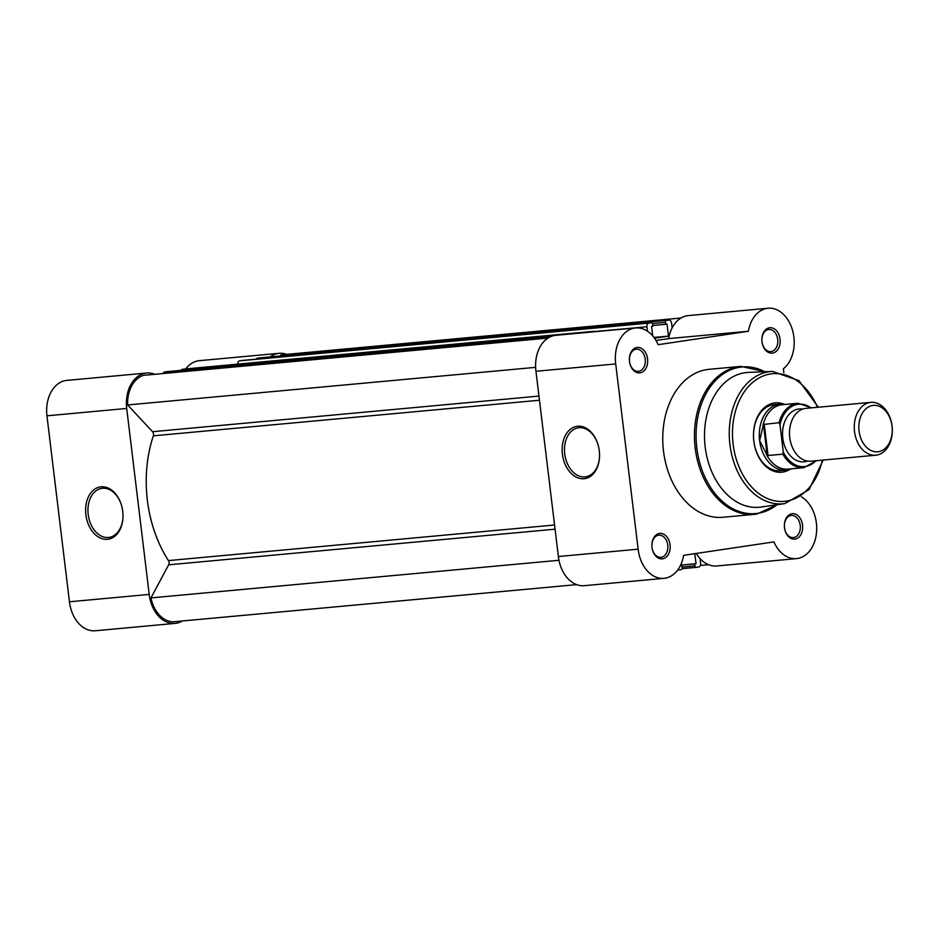 <?xml version="1.0" encoding="UTF-8"?>
<svg xmlns="http://www.w3.org/2000/svg" width="939" height="939" viewBox="0 0 939 939"><rect width="100%" height="100%" fill="white"/><g stroke="black" fill="none" stroke-linecap="round" stroke-linejoin="round"><path stroke-width="1.41" d="M107.48 539.303A26.456 18.498 81.5 0 1 85.86 514.748A26.456 18.498 81.5 0 1 101.119 486.801A26.456 18.498 81.5 0 1 121.401 504.994A26.456 18.498 81.5 0 1 123.009 515.781A26.456 18.498 81.5 0 1 107.48 539.303M121.448 505.159A24.79 17.336 -98.5 0 0 102.492 488.268A24.79 17.336 -98.5 0 0 101.823 488.35A24.79 17.336 -98.5 0 0 88.254 514.948A24.79 17.336 -98.5 0 0 108.455 537.484A24.79 17.336 -98.5 0 0 109.124 537.401A24.79 17.336 -98.5 0 0 123.009 515.605M182.354 620.984A32.337 23.099 -95.3 0 1 175.065 623.402A32.337 23.099 -95.3 0 1 149.207 594.422L126.706 408.453A32.337 23.099 -95.3 0 1 145.709 373.147A32.337 23.099 -95.3 0 1 146.625 373.029A32.337 23.099 -95.3 0 1 154.818 374.309M175.065 623.402L95.309 630.762A32.337 23.099 -95.3 0 1 69.451 601.782L46.95 415.813A32.337 23.099 -95.3 0 1 65.953 380.495A32.337 23.099 -95.3 0 1 66.869 380.389L146.625 373.029M270.092 356.89A32.337 23.099 -95.3 0 1 278.19 353.428A32.337 23.099 -95.3 0 1 279.106 353.31A32.337 23.099 -95.3 0 1 286.712 354.367M185.722 368.921A32.337 23.099 -95.3 0 1 198.434 360.776A32.337 23.099 -95.3 0 1 199.35 360.67L279.106 353.31M870.852 402.373L806.061 408.336A26.538 18.956 84.7 0 0 789.746 437.551A26.538 18.956 84.7 0 0 810.932 461.19L875.723 455.215A26.538 18.956 -95.3 0 1 854.537 431.588A26.538 18.956 -95.3 0 1 870.852 402.373A26.538 18.956 -95.3 0 1 892.05 426.001A26.538 18.956 -95.3 0 1 875.723 455.215M859.068 431.036A23.299 16.644 84.7 0 0 878.341 451.706A23.299 16.644 84.7 0 0 892.015 426.13A23.299 16.644 84.7 0 0 872.742 405.46A23.299 16.644 84.7 0 0 859.068 431.036M802.634 409.111A26.538 18.956 84.7 0 0 782.809 438.196A26.538 18.956 84.7 0 0 807.423 461.061M810.991 407.89A31.339 22.383 84.7 0 0 779.992 424.78L779.041 422.714L763.466 424.451L759.628 440.602A33.17 23.686 84.7 0 0 786.119 470.134A33.17 23.686 84.7 0 0 791.284 468.831M779.992 424.78L783.279 451.964A31.339 22.383 84.7 0 0 815.862 460.732M764.24 424.076L768.043 455.521L782.844 454.159L783.279 451.964M763.466 424.451L767.198 455.298L768.043 455.521M785.344 404.427A33.17 23.686 84.7 0 0 780.027 404.075A33.17 23.686 84.7 0 0 759.628 440.602L767.198 455.298M766.33 454.218A32.337 23.099 84.7 0 0 788.056 469.124L803.843 467.669A32.337 23.099 -95.3 0 1 782.844 454.159M779.041 422.714A32.337 23.099 -95.3 0 1 797.904 403.265L782.117 404.721A32.337 23.099 84.7 0 0 762.879 425.719M577.673 426.224A26.456 18.498 81.5 0 1 597.955 444.417A26.456 18.498 81.5 0 1 599.563 455.204A26.456 18.498 81.5 0 1 584.023 478.726A26.456 18.498 81.5 0 1 562.414 454.183A26.456 18.498 81.5 0 1 577.673 426.224M598.002 444.593A24.79 17.336 -98.5 0 0 579.046 427.703A24.79 17.336 -98.5 0 0 578.377 427.785A24.79 17.336 -98.5 0 0 564.808 454.37A24.79 17.336 -98.5 0 0 584.997 476.906A24.79 17.336 -98.5 0 0 585.678 476.824A24.79 17.336 -98.5 0 0 599.563 455.028M662.57 558.811A12.77 9.12 -95.3 0 1 652.018 547.472A12.77 9.12 -95.3 0 1 659.507 533.458A12.77 9.12 -95.3 0 1 670.07 544.784A12.77 9.12 -95.3 0 1 662.57 558.811M658.544 535.218A11.115 7.935 84.7 0 0 652.006 547.191A11.115 7.935 84.7 0 0 660.903 557.308A11.115 7.935 84.7 0 0 661.22 557.261A11.115 7.935 84.7 0 0 667.77 545.289A11.115 7.935 84.7 0 0 658.861 535.171A11.115 7.935 84.7 0 0 658.544 535.218M795.051 539.08A12.77 9.12 -95.3 0 1 784.499 527.753A12.77 9.12 -95.3 0 1 791.988 513.739A12.77 9.12 -95.3 0 1 802.552 525.065A12.77 9.12 -95.3 0 1 795.051 539.08M791.037 515.488A11.115 7.935 84.7 0 0 784.488 527.472A11.115 7.935 84.7 0 0 793.385 537.589A11.115 7.935 84.7 0 0 793.701 537.542A11.115 7.935 84.7 0 0 800.251 525.57A11.115 7.935 84.7 0 0 791.342 515.452A11.115 7.935 84.7 0 0 791.037 515.488M772.551 353.111A12.77 9.12 -95.3 0 1 761.987 341.784A12.77 9.12 -95.3 0 1 769.487 327.77A12.77 9.12 -95.3 0 1 780.051 339.096A12.77 9.12 -95.3 0 1 772.551 353.111M768.525 329.519A11.115 7.935 84.7 0 0 761.987 341.503A11.115 7.935 84.7 0 0 770.884 351.609A11.115 7.935 84.7 0 0 771.201 351.573A11.115 7.935 84.7 0 0 777.738 339.601A11.115 7.935 84.7 0 0 768.841 329.483A11.115 7.935 84.7 0 0 768.525 329.519M640.069 372.83A12.77 9.12 -95.3 0 1 629.506 361.503A12.77 9.12 -95.3 0 1 637.006 347.489A12.77 9.12 -95.3 0 1 647.558 358.815A12.77 9.12 -95.3 0 1 640.069 372.83M636.043 349.238A11.115 7.935 84.7 0 0 629.494 361.222A11.115 7.935 84.7 0 0 638.403 371.339A11.115 7.935 84.7 0 0 638.72 371.292A11.115 7.935 84.7 0 0 645.257 359.32A11.115 7.935 84.7 0 0 636.36 349.202A11.115 7.935 84.7 0 0 636.043 349.238M789.934 469.336A34.825 24.872 -95.3 0 1 782.633 472.094A34.825 24.872 -95.3 0 1 753.829 441.201A34.825 24.872 -95.3 0 1 774.264 402.972A34.825 24.872 -95.3 0 1 783.924 404.169M780.027 404.075L774.252 404.615A33.17 23.686 84.7 0 0 773.313 404.721A33.17 23.686 84.7 0 0 753.771 440.473A33.17 23.686 84.7 0 0 780.332 470.674A33.17 23.686 84.7 0 0 781.271 470.556M664.014 578.33L584.258 585.69A32.337 23.099 -95.3 0 1 558.376 556.522L638.133 549.174A32.337 23.099 84.7 0 0 664.014 578.33A32.337 23.099 84.7 0 0 664.929 578.224A32.337 23.099 84.7 0 0 683.639 555.336L773.912 541.897A32.337 23.099 84.7 0 0 796.495 558.611A32.337 23.099 84.7 0 0 797.411 558.505A32.337 23.099 84.7 0 0 816.625 531.228A32.337 23.099 84.7 0 0 801.307 496.754M796.495 558.611L716.739 565.971A32.337 23.099 -95.3 0 1 696.315 553.447M823.186 460.051L809.042 489.665L784.863 503.586A66.423 47.431 -95.3 0 1 784.734 503.609A66.423 47.431 -95.3 0 1 729.92 444.57A66.423 47.431 -95.3 0 1 768.912 371.762A66.423 47.431 -95.3 0 1 772.551 371.421L748.594 372.384A67.667 48.323 84.7 0 0 744.897 372.736A67.667 48.323 84.7 0 0 705.177 446.905A67.667 48.323 84.7 0 0 761.013 507.048A67.667 48.323 84.7 0 0 761.142 507.025M740.906 366.386L709.215 369.309A74.298 53.065 84.7 0 0 707.102 369.555A74.298 53.065 84.7 0 0 663.333 449.628A74.298 53.065 84.7 0 0 722.854 517.272L754.545 514.349A74.298 53.065 -95.3 0 1 695.036 446.718A74.298 53.065 -95.3 0 1 738.805 366.633A74.298 53.065 -95.3 0 1 740.906 366.386L765.121 371.727M558.376 556.522L535.958 371.281A32.337 23.099 -95.3 0 1 555.806 335.317L635.562 327.957A32.337 23.099 84.7 0 0 615.714 363.921L638.133 549.174M655.985 340.481L668.662 338.592A32.337 23.099 -95.3 0 1 688.287 315.598L768.055 308.238A32.337 23.099 84.7 0 0 748.418 331.244L658.145 344.683A32.337 23.099 84.7 0 0 635.562 327.957M783.889 372.795L783.396 368.757A32.337 23.099 84.7 0 0 792.833 331.432A32.337 23.099 84.7 0 0 768.055 308.238M668.662 338.592L748.418 331.244M535.958 371.281L615.714 363.921M576.64 584.633L173.281 621.818A30.682 21.914 84.7 0 1 150.968 597.897L168.656 564.808A3.322 2.371 84.7 0 0 168.445 560.595A112.774 80.543 -95.3 0 1 147.364 500.229A112.774 80.543 -95.3 0 1 153.35 435.825A3.322 2.371 84.7 0 0 152.552 431.705L538.963 396.082M547.989 338.063L143.456 375.354A30.682 21.914 84.7 0 0 127.622 404.955L152.552 431.705M162.963 373.558A3.322 2.371 -95.3 0 1 164.665 371.997L167.072 371.633A1.655 1.185 -95.3 0 1 167.165 371.633L551.874 336.162L167.072 371.633M181.286 370.33A1.655 1.185 -95.3 0 1 182.189 369.391L184.596 369.027A3.322 2.371 -95.3 0 1 184.69 369.015A3.322 2.371 -95.3 0 1 184.783 369.015M237.72 364.132A3.322 2.371 -95.3 0 1 239.703 360.822L242.098 360.47A1.655 1.185 -95.3 0 1 242.192 360.459M256.324 359.156A1.655 1.185 -95.3 0 1 257.227 358.217L259.634 357.865A3.322 2.371 -95.3 0 1 259.727 357.853A3.322 2.371 -95.3 0 1 259.821 357.841M680.998 318.016L280.89 354.895L280.327 355.951M259.727 357.853L668.908 320.129A3.322 2.371 84.7 0 1 671.561 323.086L672.148 327.899M668.908 320.129A3.322 2.371 84.7 0 0 668.814 320.14L259.634 357.865M257.227 358.217L668.814 320.14M666.42 320.504A1.655 1.185 84.7 0 0 665.446 322.323L652.452 323.521M654.495 338.193L668.486 336.103L667.03 324.096L665.681 324.295L665.446 322.323M652.699 335.892L651.549 326.396L652.898 326.197L652.664 324.225A1.655 1.185 84.7 0 0 651.29 322.746L242.098 360.47M239.703 360.822L648.884 323.11L242.145 360.459M648.884 323.11A3.322 2.371 84.7 0 0 646.936 326.749L594.95 331.537M647.487 331.232L646.936 326.749M595.173 331.678A3.322 2.371 84.7 0 0 593.882 331.303A3.322 2.371 84.7 0 0 593.788 331.314L184.596 369.027M182.189 369.391L593.788 331.314M591.382 331.667A1.655 1.185 84.7 0 0 590.725 332.089M677.805 569.844A3.322 2.371 84.7 0 0 678.662 569.985A3.322 2.371 84.7 0 0 678.756 569.973L681.162 569.609A1.655 1.185 84.7 0 0 682.137 567.79L681.902 565.818L680.47 565.395M694.813 553.67L696.022 563.717L694.672 563.916L694.919 565.888A1.655 1.185 84.7 0 0 696.292 567.367L682.066 568.67L696.198 567.367M700.06 558.552L700.635 563.365A3.322 2.371 84.7 0 1 698.686 567.003L696.292 567.367M680.564 565.219L694.672 563.916M680.599 565.137L696.022 563.717M680.54 565.947L681.902 565.818M150.968 597.897L558.963 560.278M127.622 404.955L535.629 367.349M653.955 337.441L668.486 336.103M652.816 325.481L665.681 324.295M700.4 565.442L708.546 564.691M126.706 408.453L46.95 415.813M149.207 594.422L69.451 601.782M817.505 407.291A64.098 45.776 84.7 0 0 770.755 373.922A64.098 45.776 84.7 0 0 733.136 444.276A64.098 45.776 84.7 0 0 786.143 501.144A64.098 45.776 84.7 0 0 822.376 460.133M764.78 371.738A73.618 52.572 84.7 0 0 740.026 367.208A73.618 52.572 84.7 0 0 696.82 448.009A73.618 52.572 84.7 0 0 757.714 513.316A73.618 52.572 84.7 0 0 777.034 504.724M756.646 514.091A74.298 53.065 -95.3 0 1 754.545 514.349L756.705 514.091L777.375 504.677M168.445 560.595L554.562 525.007M682.054 567.074L694.919 565.888M678.568 569.985L677.641 570.079M555.066 529.185L168.656 564.808M164.665 371.997L551.369 336.35M539.467 400.237L153.35 435.825M780.332 470.674L786.119 470.134M803.843 467.669L816.637 460.662M811.766 407.819L797.904 403.265M818.315 407.209L798.936 380.635L772.551 371.421M784.863 503.586L761.013 507.048M678.662 569.985L677.629 570.079M593.882 331.303L184.69 369.015"/></g></svg>
